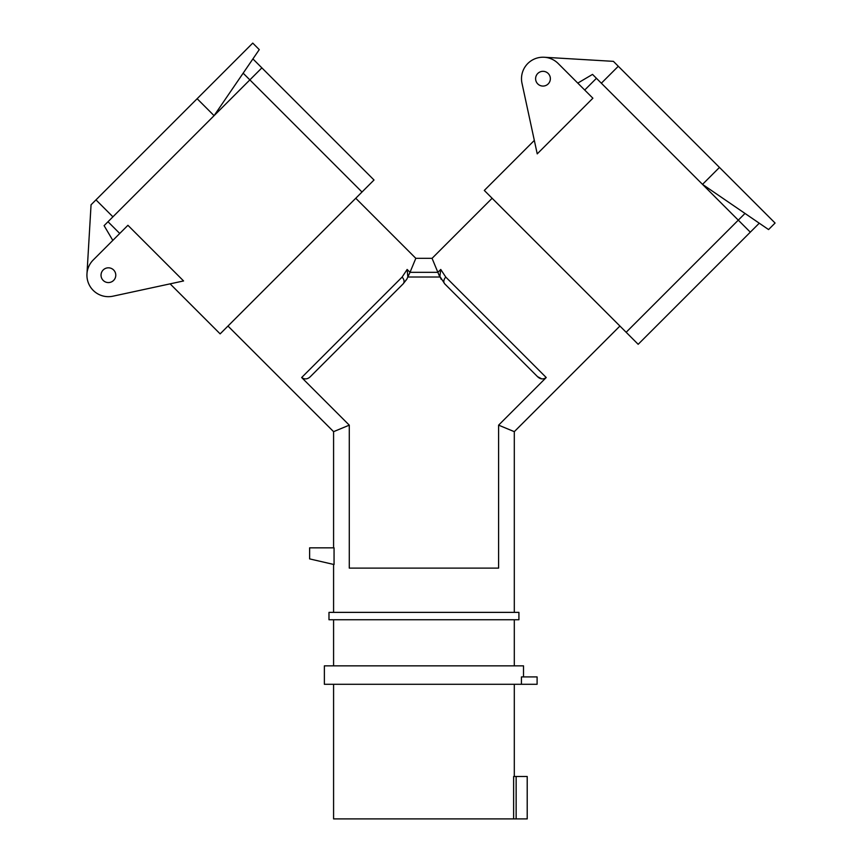 <?xml version="1.0" encoding="UTF-8"?>
<svg xmlns="http://www.w3.org/2000/svg" width="862" height="862" viewBox="0 0 862 862"><rect width="100%" height="100%" fill="white"/><g stroke="black" fill="none" stroke-linecap="round" stroke-linejoin="round"><path stroke-width="1.29" d="M759.271 223.204L750.306 232.169L601.353 83.215L618.302 66.266L719.468 167.422L775.078 223.042L768.559 229.561L702.519 184.371L719.468 167.422M618.302 66.266L613.399 61.353L544.256 57.248M596.439 78.302L584.705 90.036L577.777 83.108L592.528 74.391L750.306 232.169L638.171 344.304L626.157 332.279L744.994 213.442M535.604 78.701A7.381 7.381 0 0 0 542.985 86.071A7.381 7.381 0 0 0 550.365 78.701A7.381 7.381 0 0 0 542.985 71.32A7.381 7.381 0 0 0 535.604 78.701M101.026 275.193A7.381 7.381 0 0 0 108.407 282.574A7.381 7.381 0 0 0 115.777 275.193A7.381 7.381 0 0 0 108.407 267.813A7.381 7.381 0 0 0 101.026 275.193M521.984 83.226L537.231 153.867L592.884 98.214L558.177 63.508A21.485 21.485 0 0 0 521.984 83.226L527.9 110.648M626.157 332.279L484.304 190.437L534.321 140.42M492.137 198.26L432.067 258.331L437.874 272.327L440.741 269.461L445.794 277.101L546.228 377.534C543.179 379.603 540.269 379.302 537.511 376.64L444.803 283.932L440.083 276.734L441.128 279.299M407.801 276.734L407.144 269.461L410.01 272.327L406.756 279.299L403.082 283.932L310.374 376.64C307.626 379.302 304.728 379.603 301.657 377.534L349.282 425.16L349.282 568.112L498.602 568.112L498.602 425.16L546.228 377.534M498.602 425.16L514.302 431.657L514.302 612.376M619.918 326.041L514.302 431.657M361.997 192.021L249.861 79.886L261.876 67.872L374.011 180.007L220.144 333.874L170.126 283.857M252.911 58.907L261.876 67.872L112.922 216.825L95.973 199.876L252.749 43.1L259.268 49.619L214.078 115.659L104.097 225.65L112.814 240.401L119.743 233.473L108.009 221.739M355.758 198.26L415.818 258.331L432.067 258.331M227.967 326.041L333.583 431.657L333.583 547.833M518.913 612.376L328.982 612.376L328.982 619.746L518.913 619.746L518.913 612.376M523.514 676.918L523.514 665.852L324.371 665.852L324.371 684.288L521.435 684.288L521.435 676.918L537.101 676.918L537.101 684.288L521.435 684.288M333.583 684.288L333.583 818.9L513.623 818.9L513.623 776.49L516.144 776.49L516.144 818.9L513.623 818.9M112.933 296.194L183.574 280.947L127.921 225.294L93.215 260.001A21.485 21.485 0 0 0 112.933 296.194L140.355 290.278M349.282 425.16L333.583 431.657M334.057 564.535L334.057 547.833L309.62 547.833L309.62 558.899L334.057 564.535M516.144 776.49L527.21 776.49L527.21 818.9L516.144 818.9M301.657 377.534L402.091 277.101A5.528 4.127 45 0 1 403.082 283.932L407.004 278.889M440.741 269.461L439.803 277.004L437.874 272.327L410.01 272.327L415.818 258.331M537.511 376.64L541.735 378.86M543.653 378.849L545.258 378.267M444.803 283.932A5.528 4.127 -45 0 1 445.794 277.101M402.091 277.101L407.144 269.461M95.973 199.876L91.06 204.779L86.965 273.922A21.485 21.485 0 0 0 108.407 296.679M243.149 73.184L249.861 79.886L214.078 115.659L197.129 98.71M439.803 277.004L408.082 277.004M514.302 619.746L514.302 665.852M514.302 684.288L514.302 776.49M333.583 564.427L333.583 612.376M333.583 619.746L333.583 665.852"/></g></svg>
